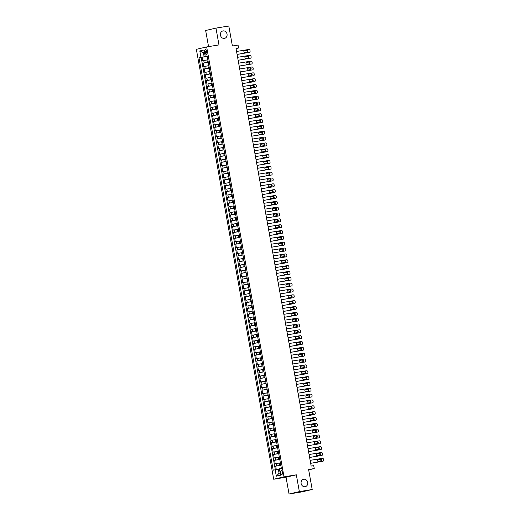 <?xml version="1.0" encoding="UTF-8"?>
<svg xmlns="http://www.w3.org/2000/svg" width="520" height="520" viewBox="0 0 520 520"><rect width="100%" height="100%" fill="white"/><g stroke="black" fill="none" stroke-linecap="round" stroke-linejoin="round"><path stroke-width="0.78" d="M303.739 479.232A3.802 3.328 -103 0 1 307.678 482.32A3.802 3.328 -103 0 1 305.266 486.668A3.802 3.328 -103 0 1 305.084 486.707A3.802 3.328 -103 0 1 301.145 483.613A3.802 3.328 -103 0 1 303.557 479.265A3.802 3.328 -103 0 1 303.739 479.232M223.073 30.914A3.802 3.328 -103 0 1 227.013 34.008A3.802 3.328 -103 0 1 224.601 38.356A3.802 3.328 -103 0 1 224.419 38.389A3.802 3.328 -103 0 1 220.48 35.295A3.802 3.328 -103 0 1 222.892 30.947A3.802 3.328 -103 0 1 223.073 30.914M282.477 472.342A1.898 0.916 -99.4 0 0 281.275 470.672A1.898 0.916 -99.4 0 0 280.69 472.758A1.898 0.916 -99.4 0 0 281.892 474.422A1.898 0.916 -99.4 0 0 282.477 472.342M289.048 494L301.886 491.887L312.202 489.502L299.358 491.621L296.335 474.825L284.011 476.853L273.702 479.238L286.026 477.204L289.048 494L299.358 491.621M284.011 476.853L206.655 46.936L196.346 49.322L273.702 479.238M206.655 46.936L218.985 44.909L215.963 28.113L205.654 30.498L208.553 46.625M215.963 28.113L228.8 26L232.401 46.007L238.05 45.078L238.576 47.996L236.008 48.419L311.155 466.07L313.722 465.647L314.249 468.566L308.601 469.495L312.202 489.502M207.733 59.8L202.728 60.768L202.098 57.259L207.233 56.414M208.26 62.12L203.151 63.102L208.28 62.257M203.151 63.102L203.781 66.606L208.78 65.644M209.833 71.481L204.834 72.449L204.204 68.945L209.333 68.1M210.886 77.324L205.881 78.286L205.25 74.782L210.386 73.938M211.933 83.168L206.934 84.13L206.303 80.626L211.432 79.781M212.986 89.005L207.987 89.973L207.357 86.47L212.485 85.624M214.039 94.848L209.034 95.81L208.403 92.306L213.538 91.462M215.085 100.692L210.087 101.653L209.456 98.15L214.584 97.305M216.138 106.528L211.139 107.497L210.509 103.994L215.638 103.148M217.191 112.372L212.192 113.334L211.562 109.831L216.691 108.986M218.244 118.216L213.239 119.177L212.608 115.674L217.744 114.829M219.291 124.052L214.292 125.021L213.661 121.517L218.79 120.673M220.344 129.896L215.345 130.858L214.714 127.355L219.843 126.51M221.397 135.74L216.392 136.702L215.761 133.198L220.896 132.353M222.443 141.577L217.444 142.545L216.814 139.035L221.942 138.19M223.496 147.42L218.498 148.382L217.867 144.879L222.995 144.034M224.549 153.263L219.544 154.226L218.914 150.722L224.049 149.877M225.596 159.101L220.597 160.069L219.967 156.559L225.095 155.714M226.649 164.944L221.65 165.906L221.019 162.403L226.148 161.558M227.702 170.787L222.703 171.75L222.066 168.246L227.201 167.401M228.748 176.625L223.75 177.593L223.119 174.083L228.248 173.238M229.801 182.468L224.803 183.43L224.172 179.927L229.3 179.082M230.854 188.305L225.856 189.274L225.225 185.77L230.353 184.925M231.907 194.149L226.902 195.117L226.272 191.607L231.406 190.762M232.953 199.992L227.955 200.954L227.325 197.451L232.453 196.606M234.006 205.829L229.008 206.797L228.378 203.294L233.506 202.449M235.06 211.672L230.055 212.641L229.424 209.131L234.559 208.286M236.106 217.516L231.108 218.478L230.477 214.975L235.606 214.13M237.159 223.353L232.161 224.322L231.53 220.818L236.659 219.973M238.212 229.197L233.207 230.159L232.577 226.655L237.712 225.81M239.258 235.04L234.26 236.002L233.63 232.499L238.758 231.654M240.311 240.877L235.313 241.846L234.683 238.342L239.811 237.497M241.364 246.721L236.366 247.683L235.736 244.179L240.864 243.334M242.411 252.564L237.412 253.526L236.782 250.023L241.911 249.178M243.464 258.401L238.466 259.37L237.835 255.866L242.964 255.021M244.517 264.245L239.519 265.207L238.888 261.703L244.017 260.858M245.57 270.088L240.565 271.05L239.935 267.547L245.069 266.702M246.617 275.925L241.618 276.894L240.988 273.39L246.116 272.545M247.669 281.769L242.671 282.731L242.041 279.227L247.169 278.382M248.722 287.612L243.718 288.574L243.087 285.07L248.222 284.226M249.769 293.449L244.77 294.418L244.14 290.914L249.269 290.062M250.822 299.293L245.823 300.255L245.193 296.751L250.322 295.906M251.875 305.136L246.87 306.098L246.239 302.594L251.375 301.75M252.922 310.973L247.923 311.942L247.292 308.432L252.421 307.587M253.975 316.817L248.976 317.779L248.346 314.275L253.474 313.43M255.028 322.66L250.029 323.622L249.399 320.119L254.527 319.274M256.081 328.497L251.076 329.466L250.445 325.956L255.58 325.111M257.127 334.341L252.129 335.303L251.498 331.799L256.627 330.954M258.18 340.178L253.181 341.146L252.551 337.643L257.68 336.798M259.233 346.021L254.228 346.99L253.597 343.479L258.733 342.635M260.28 351.865L255.281 352.826L254.65 349.323L259.779 348.478M261.333 357.701L256.334 358.67L255.703 355.166L260.832 354.322M262.386 363.545L257.381 364.513L256.75 361.004L261.885 360.159M263.432 369.388L258.433 370.351L257.803 366.847L262.932 366.002M264.485 375.226L259.486 376.194L258.856 372.691L263.985 371.846M265.538 381.069L260.533 382.038L259.903 378.528L265.038 377.683M266.584 386.913L261.586 387.875L260.956 384.371L266.084 383.526M267.637 392.75L262.639 393.718L262.008 390.215L267.137 389.37M268.69 398.593L263.692 399.555L263.062 396.051L268.19 395.207M269.744 404.437L264.739 405.399L264.108 401.895L269.243 401.05M270.79 410.274L265.792 411.242L265.161 407.738L270.289 406.894M271.843 416.117L266.844 417.079L266.214 413.575L271.343 412.731M272.896 421.96L267.891 422.923L267.261 419.419L272.396 418.574M273.942 427.798L268.944 428.766L268.314 425.262L273.442 424.418M274.995 433.641L269.997 434.603L269.367 431.1L274.495 430.255M276.048 439.485L271.043 440.447L270.413 436.943L275.548 436.098M277.095 445.322L272.096 446.29L271.466 442.787L276.594 441.935M278.148 451.165L273.15 452.127L272.519 448.624L277.647 447.779M279.201 457.009L274.196 457.971L273.565 454.467L278.7 453.622M280.248 462.846L275.249 463.814L274.619 460.304L279.747 459.459M204.932 51.539L205.16 52.819A1.84 0.884 -99.4 0 0 206.323 54.438A1.84 0.884 -99.4 0 0 206.889 52.423L206.661 51.136A1.84 0.884 -99.4 0 0 205.498 49.523A1.84 0.884 -99.4 0 0 204.932 51.539L206.681 51.246M204.497 52.514L203.392 52.695L204.133 56.784L199.011 57.831L273.208 470.223L275.164 469.775L276.315 476.197L280.553 475.222L279.396 468.793L281.346 468.344L207.149 55.952L205.198 56.401L207.181 56.147M200.961 57.382L199.803 50.954L204.042 49.979L205.198 56.401M280.774 465.166L279.858 465.316L279.435 462.982M279.728 459.322L278.805 459.478L278.389 457.138M278.675 453.486L277.758 453.635L277.336 451.301M277.622 447.642L276.705 447.791L276.283 445.458M276.575 441.799L275.652 441.954L275.23 439.615M275.522 435.962L274.599 436.111L274.183 433.778M274.469 430.118L273.553 430.268L273.13 427.934M273.416 424.275L272.5 424.431L272.077 422.091M272.37 418.438L271.447 418.587L271.031 416.254M271.317 412.594L270.4 412.744L269.978 410.41M270.264 406.75L269.347 406.906L268.925 404.567M269.217 400.913L268.294 401.063L267.878 398.729M268.164 395.07L267.248 395.219L266.825 392.886M267.111 389.233L266.195 389.382L265.772 387.043M266.065 383.39L265.142 383.539L264.726 381.206M265.012 377.546L264.095 377.696L263.673 375.362M263.959 371.709L263.042 371.859L262.62 369.519M262.912 365.865L261.989 366.015L261.567 363.682M261.859 360.022L260.936 360.178L260.52 357.838M260.806 354.185L259.889 354.334L259.467 351.995M259.753 348.341L258.837 348.491L258.414 346.157M258.707 342.498L257.784 342.654L257.368 340.314M257.654 336.661L256.737 336.81L256.315 334.471M256.601 330.817L255.684 330.967L255.261 328.633M255.554 324.974L254.631 325.13L254.215 322.79M254.501 319.137L253.585 319.286L253.162 316.947M253.448 313.293L252.531 313.443L252.109 311.11M252.401 307.45L251.478 307.606L251.062 305.266M251.349 301.613L250.432 301.762L250.01 299.429M250.296 295.769L249.379 295.919L248.957 293.586M249.249 289.926L248.326 290.082L247.904 287.742M248.196 284.089L247.273 284.239L246.857 281.905M247.143 278.245L246.227 278.395L245.804 276.062M246.09 272.402L245.174 272.558L244.751 270.218M245.044 266.565L244.12 266.714L243.705 264.381M243.99 260.721L243.074 260.871L242.651 258.538M242.938 254.878L242.021 255.034L241.599 252.694M241.891 249.041L240.968 249.191L240.552 246.857M240.838 243.197L239.922 243.347L239.499 241.014M239.785 237.354L238.869 237.51L238.446 235.17M238.739 231.517L237.816 231.667L237.4 229.333M237.686 225.674L236.763 225.823L236.347 223.489M236.633 219.837L235.716 219.986L235.294 217.646M235.586 213.993L234.663 214.143L234.24 211.809M234.533 208.15L233.61 208.306L233.194 205.966M233.48 202.312L232.564 202.462L232.141 200.122M232.427 196.469L231.511 196.619L231.088 194.285M231.381 190.625L230.458 190.781L230.042 188.442M230.328 184.789L229.411 184.938L228.989 182.598M229.275 178.945L228.358 179.094L227.936 176.761M228.228 173.102L227.305 173.258L226.889 170.917M227.175 167.264L226.258 167.414L225.836 165.074M226.122 161.421L225.206 161.571L224.783 159.237M225.076 155.578L224.153 155.734L223.73 153.394M224.022 149.74L223.1 149.89L222.683 147.556M222.969 143.897L222.053 144.047L221.631 141.713M221.923 138.053L221 138.209L220.578 135.87M220.87 132.216L219.947 132.366L219.531 130.032M219.817 126.373L218.9 126.523L218.478 124.189M218.764 120.53L217.847 120.685L217.425 118.346M217.718 114.692L216.794 114.842L216.379 112.509M216.665 108.849L215.748 108.999L215.326 106.665M215.612 103.005L214.695 103.162L214.272 100.822M214.565 97.169L213.642 97.318L213.226 94.984M213.512 91.325L212.596 91.474L212.173 89.141M212.459 85.481L211.542 85.638L211.12 83.298M211.412 79.645L210.489 79.794L210.067 77.461M210.359 73.801L209.436 73.951L209.02 71.617M209.306 67.964L208.39 68.114L207.968 65.773M202.098 57.259L201.169 57.48L275.346 469.742M279.858 465.316L275.672 466.147L276.283 469.56M274.619 460.304L278.805 459.478M273.565 454.467L277.758 453.635M272.519 448.624L276.705 447.791M271.466 442.787L275.652 441.954M270.413 436.943L274.599 436.111M269.367 431.1L273.553 430.268M268.314 425.262L272.5 424.431M267.261 419.419L271.447 418.587M266.214 413.575L270.4 412.744M265.161 407.738L269.347 406.906M264.108 401.895L268.294 401.063M263.062 396.051L267.248 395.219M262.008 390.215L266.195 389.382M260.956 384.371L265.142 383.539M259.903 378.528L264.095 377.696M258.856 372.691L263.042 371.859M257.803 366.847L261.989 366.015M256.75 361.004L260.936 360.178M255.703 355.166L259.889 354.334M254.65 349.323L258.837 348.491M253.597 343.479L257.784 342.654M252.551 337.643L256.737 336.81M251.498 331.799L255.684 330.967M250.445 325.956L254.631 325.13M249.399 320.119L253.585 319.286M248.346 314.275L252.531 313.443M247.292 308.432L251.478 307.606M246.239 302.594L250.432 301.762M245.193 296.751L249.379 295.919M244.14 290.914L248.326 290.082M243.087 285.07L247.273 284.239M242.041 279.227L246.227 278.395M240.988 273.39L245.174 272.558M239.935 267.547L244.12 266.714M238.888 261.703L243.074 260.871M237.835 255.866L242.021 255.034M236.782 250.023L240.968 249.191M235.736 244.179L239.922 243.347M234.683 238.342L238.869 237.51M233.63 232.499L237.816 231.667M232.577 226.655L236.763 225.823M231.53 220.818L235.716 219.986M230.477 214.975L234.663 214.143M229.424 209.131L233.61 208.306M228.378 203.294L232.564 202.462M227.325 197.451L231.511 196.619M226.272 191.607L230.458 190.781M225.225 185.77L229.411 184.938M224.172 179.927L228.358 179.094M223.119 174.083L227.305 173.258M222.066 168.246L226.258 167.414M221.019 162.403L225.206 161.571M219.967 156.559L224.153 155.734M218.914 150.722L223.1 149.89M217.867 144.879L222.053 144.047M216.814 139.035L221 138.209M215.761 133.198L219.947 132.366M214.714 127.355L218.9 126.523M213.661 121.517L217.847 120.685M212.608 115.674L216.794 114.842M211.562 109.831L215.748 108.999M210.509 103.994L214.695 103.162M209.456 98.15L213.642 97.318M208.403 92.306L212.596 91.474M207.357 86.47L211.542 85.638M206.303 80.626L210.489 79.794M205.25 74.782L209.436 73.951M204.204 68.945L208.39 68.114M207.805 59.599L208.124 61.971M207.207 56.277L204.133 56.784M308.666 469.859L314.249 468.566M236.041 48.581L238.576 47.996M204.483 52.442L203.392 52.695L199.803 50.954M279.435 468.995L278.33 469.176L279.065 473.265L280.156 473.012M201.169 57.48L199.011 57.831M275.672 466.147L280.8 465.303M208.852 65.436L209.274 67.775M209.905 71.279L210.327 73.612M210.958 77.123L211.374 79.456M212.004 82.96L212.427 85.299M213.057 88.803L213.48 91.137M214.11 94.647L214.533 96.98M215.163 100.484L215.579 102.823M216.209 106.327L216.632 108.66M217.263 112.171L217.685 114.504M218.316 118.008L218.732 120.348M219.362 123.851L219.785 126.184M220.415 129.695L220.838 132.028M221.468 135.531L221.884 137.872M222.514 141.375L222.937 143.709M223.567 147.219L223.99 149.552M224.62 153.055L225.036 155.395M225.667 158.899L226.089 161.233M226.72 164.743L227.143 167.076M227.773 170.58L228.196 172.919M228.826 176.423L229.242 178.756M229.873 182.26L230.295 184.6M230.925 188.103L231.348 190.444M231.978 193.947L232.394 196.281M233.025 199.784L233.447 202.124M234.078 205.628L234.5 207.968M235.131 211.471L235.547 213.805M236.178 217.308L236.6 219.648M237.231 223.151L237.653 225.492M238.284 228.995L238.7 231.328M239.33 234.832L239.753 237.172M240.383 240.675L240.806 243.009M241.436 246.519L241.858 248.853M242.489 252.356L242.905 254.696M243.536 258.2L243.958 260.533M244.589 264.043L245.011 266.377M245.642 269.88L246.058 272.22M246.688 275.724L247.111 278.057M247.741 281.567L248.164 283.901M248.794 287.404L249.21 289.744M249.841 293.248L250.263 295.581M250.894 299.091L251.316 301.425M251.947 304.928L252.363 307.268M252.993 310.772L253.416 313.105M254.046 316.615L254.469 318.949M255.099 322.452L255.522 324.792M256.152 328.296L256.568 330.629M257.199 334.132L257.621 336.473M258.252 339.976L258.674 342.316M259.305 345.82L259.721 348.153M260.351 351.656L260.774 353.997M261.404 357.5L261.827 359.84M262.457 363.344L262.873 365.677M263.503 369.181L263.926 371.521M264.557 375.024L264.979 377.364M265.61 380.868L266.026 383.201M266.656 386.704L267.079 389.044M267.709 392.548L268.132 394.882M268.762 398.392L269.185 400.725M269.815 404.228L270.231 406.569M270.861 410.072L271.284 412.406M271.914 415.916L272.337 418.249M272.968 421.753L273.383 424.093M274.014 427.596L274.437 429.929M275.067 433.44L275.49 435.773M276.12 439.276L276.536 441.616M277.167 445.12L277.589 447.454M278.219 450.964L278.642 453.297M279.272 456.8L279.689 459.141M280.325 462.644L280.742 464.978M275.164 469.775L278.33 469.176M276.315 476.197L279.065 473.265M296.335 474.825L286.026 477.204M236.561 51.467L248.742 49.465A1.19 1.04 77 0 1 249.977 50.459L250.081 51.044A1.19 1.04 77 0 1 249.269 52.384L237.081 54.392M237.094 54.438L249.269 52.384M246.987 50.291A0.949 0.832 -103 0 1 247.325 52.163L244.855 52.566A0.949 0.832 -103 0 1 244.524 50.7L246.292 50.453A0.949 0.832 -103 0 1 246.87 52.234M244.276 50.785L246.292 50.453M237.608 57.311L249.795 55.302A1.19 1.04 77 0 1 251.03 56.303L251.134 56.888A1.19 1.04 77 0 1 250.315 58.227L238.134 60.229M238.141 60.275L250.315 58.227M248.04 56.134A0.949 0.832 -103 0 1 248.372 58.006L245.908 58.409A0.949 0.832 -103 0 1 245.57 56.544L247.338 56.297A0.949 0.832 -103 0 1 247.923 58.078M245.33 56.628L247.338 56.297M238.661 63.154L250.842 61.145A1.19 1.04 77 0 1 252.083 62.147L252.187 62.732A1.19 1.04 77 0 1 251.368 64.064L239.187 66.073M239.194 66.118L251.368 64.064M249.087 61.977A0.949 0.832 -103 0 1 249.425 63.843L246.961 64.252A0.949 0.832 -103 0 1 246.623 62.38L248.391 62.134A0.949 0.832 -103 0 1 248.969 63.921M246.383 62.465L248.391 62.134M239.714 68.991L251.894 66.989A1.19 1.04 77 0 1 253.13 67.984L253.233 68.569A1.19 1.04 77 0 1 252.421 69.907L240.233 71.916M240.247 71.962L252.421 69.907M250.139 67.814A0.949 0.832 -103 0 1 250.478 69.686L248.008 70.09A0.949 0.832 -103 0 1 247.676 68.224L249.444 67.977A0.949 0.832 -103 0 1 250.023 69.758M247.429 68.309L249.444 67.977M240.76 74.835L252.947 72.826A1.19 1.04 77 0 1 254.183 73.827L254.286 74.412A1.19 1.04 77 0 1 253.468 75.751L241.286 77.753M241.293 77.799L253.468 75.751M251.192 73.658A0.949 0.832 -103 0 1 251.524 75.53L249.061 75.933A0.949 0.832 -103 0 1 248.722 74.068L250.497 73.82A0.949 0.832 -103 0 1 251.076 75.602M248.482 74.152L250.497 73.82M241.813 80.678L253.994 78.669A1.19 1.04 77 0 1 255.236 79.671L255.339 80.255A1.19 1.04 77 0 1 254.52 81.588L242.339 83.597M242.346 83.642L254.52 81.588M252.239 79.502A0.949 0.832 -103 0 1 252.577 81.367L250.114 81.776A0.949 0.832 -103 0 1 249.775 79.905L251.544 79.657A0.949 0.832 -103 0 1 252.122 81.445M249.535 79.989L251.544 79.657M242.866 86.515L255.047 84.513A1.19 1.04 77 0 1 256.282 85.508L256.392 86.093A1.19 1.04 77 0 1 255.573 87.431L243.393 89.44M243.399 89.486L255.573 87.431M253.292 85.338A0.949 0.832 -103 0 1 253.63 87.21L251.167 87.614A0.949 0.832 -103 0 1 250.828 85.748L252.597 85.501A0.949 0.832 -103 0 1 253.175 87.282M250.582 85.833L252.597 85.501M243.912 92.359L256.1 90.35A1.19 1.04 77 0 1 257.335 91.351L257.439 91.936A1.19 1.04 77 0 1 256.627 93.275L244.439 95.277M244.446 95.323L256.627 93.275M254.345 91.182A0.949 0.832 -103 0 1 254.683 93.054L252.213 93.457A0.949 0.832 -103 0 1 251.882 91.585L253.65 91.345A0.949 0.832 -103 0 1 254.228 93.126M251.635 91.676L253.65 91.345M244.966 98.202L257.147 96.194A1.19 1.04 77 0 1 258.388 97.195L258.492 97.773A1.19 1.04 77 0 1 257.673 99.112L245.492 101.12M245.499 101.166L257.673 99.112M255.392 97.026A0.949 0.832 -103 0 1 255.73 98.891L253.266 99.301A0.949 0.832 -103 0 1 252.928 97.428L254.696 97.181A0.949 0.832 -103 0 1 255.275 98.969M252.688 97.513L254.696 97.181M246.019 104.039L258.2 102.037A1.19 1.04 77 0 1 259.435 103.031L259.545 103.617A1.19 1.04 77 0 1 258.726 104.956L246.545 106.964M246.552 107.01L258.726 104.956M256.445 102.862A0.949 0.832 -103 0 1 256.783 104.734L254.319 105.138A0.949 0.832 -103 0 1 253.981 103.272L255.749 103.025A0.949 0.832 -103 0 1 256.328 104.806M253.734 103.356L255.749 103.025M247.065 109.883L259.252 107.874A1.19 1.04 77 0 1 260.488 108.875L260.592 109.46A1.19 1.04 77 0 1 259.779 110.799L247.592 112.801M247.605 112.847L259.779 110.799M257.498 108.706A0.949 0.832 -103 0 1 257.836 110.578L255.366 110.981A0.949 0.832 -103 0 1 255.034 109.109L256.802 108.869A0.949 0.832 -103 0 1 257.381 110.65M254.787 109.2L256.802 108.869M248.118 115.726L260.299 113.718A1.19 1.04 77 0 1 261.541 114.719L261.644 115.297A1.19 1.04 77 0 1 260.825 116.636L248.644 118.645M248.651 118.69L260.825 116.636M258.55 114.549A0.949 0.832 -103 0 1 258.882 116.415L256.418 116.825A0.949 0.832 -103 0 1 256.081 114.953L257.849 114.706A0.949 0.832 -103 0 1 258.433 116.493M255.84 115.037L257.849 114.706M249.171 121.563L261.352 119.561A1.19 1.04 77 0 1 262.594 120.556L262.697 121.141A1.19 1.04 77 0 1 261.878 122.48L249.697 124.488M249.704 124.534L261.878 122.48M259.597 120.387A0.949 0.832 -103 0 1 259.935 122.259L257.471 122.662A0.949 0.832 -103 0 1 257.133 120.796L258.901 120.549A0.949 0.832 -103 0 1 259.48 122.33M256.893 120.88L258.901 120.549M250.224 127.406L262.405 125.398A1.19 1.04 77 0 1 263.64 126.399L263.744 126.984A1.19 1.04 77 0 1 262.932 128.323L250.744 130.325M250.757 130.37L262.932 128.323M260.65 126.23A0.949 0.832 -103 0 1 260.988 128.095L258.518 128.505A0.949 0.832 -103 0 1 258.187 126.633L259.954 126.392A0.949 0.832 -103 0 1 260.533 128.173M257.94 126.724L259.954 126.392M251.27 133.25L263.458 131.242A1.19 1.04 77 0 1 264.693 132.243L264.797 132.821A1.19 1.04 77 0 1 263.978 134.16L251.797 136.169M251.804 136.214L263.978 134.16M261.703 132.073A0.949 0.832 -103 0 1 262.034 133.939L259.571 134.349A0.949 0.832 -103 0 1 259.233 132.477L261.001 132.23A0.949 0.832 -103 0 1 261.586 134.017M258.993 132.561L261.001 132.23M252.323 139.087L264.505 137.078A1.19 1.04 77 0 1 265.746 138.079L265.85 138.665A1.19 1.04 77 0 1 265.031 140.004L252.85 142.012M252.857 142.051L265.031 140.004M262.75 137.91A0.949 0.832 -103 0 1 263.088 139.782L260.624 140.185A0.949 0.832 -103 0 1 260.286 138.32L262.054 138.073A0.949 0.832 -103 0 1 262.632 139.854M260.046 138.405L262.054 138.073M253.377 144.93L265.558 142.922A1.19 1.04 77 0 1 266.793 143.923L266.897 144.508A1.19 1.04 77 0 1 266.084 145.841L253.897 147.849M253.91 147.894L266.084 145.841M263.803 143.754A0.949 0.832 -103 0 1 264.141 145.62L261.677 146.029A0.949 0.832 -103 0 1 261.339 144.157L263.107 143.917A0.949 0.832 -103 0 1 263.686 145.698M261.092 144.248L263.107 143.917M254.423 150.774L266.611 148.766A1.19 1.04 77 0 1 267.846 149.767L267.95 150.345A1.19 1.04 77 0 1 267.131 151.684L254.95 153.692M254.956 153.738L267.131 151.684M264.856 149.597A0.949 0.832 -103 0 1 265.187 151.463L262.724 151.873A0.949 0.832 -103 0 1 262.386 150.001L264.16 149.754A0.949 0.832 -103 0 1 264.739 151.541M262.145 150.085L264.16 149.754M255.476 156.611L267.657 154.602A1.19 1.04 77 0 1 268.899 155.603L269.002 156.189A1.19 1.04 77 0 1 268.183 157.528L256.002 159.536M256.009 159.575L268.183 157.528M265.902 155.435A0.949 0.832 -103 0 1 266.24 157.306L263.776 157.709A0.949 0.832 -103 0 1 263.439 155.844L265.207 155.597A0.949 0.832 -103 0 1 265.785 157.378M263.198 155.928L265.207 155.597M256.529 162.454L268.71 160.446A1.19 1.04 77 0 1 269.945 161.447L270.056 162.032A1.19 1.04 77 0 1 269.236 163.365L257.056 165.373M257.062 165.419L269.236 163.365M266.955 161.278A0.949 0.832 -103 0 1 267.293 163.144L264.829 163.553A0.949 0.832 -103 0 1 264.492 161.681L266.26 161.441A0.949 0.832 -103 0 1 266.838 163.222M264.245 161.772L266.26 161.441M257.575 168.298L269.763 166.29A1.19 1.04 77 0 1 270.998 167.284L271.102 167.869A1.19 1.04 77 0 1 270.289 169.208L258.102 171.217M258.115 171.262L270.289 169.208M268.008 167.122A0.949 0.832 -103 0 1 268.346 168.987L265.876 169.397A0.949 0.832 -103 0 1 265.544 167.525L267.312 167.278A0.949 0.832 -103 0 1 267.891 169.065M265.298 167.609L267.312 167.278M258.628 174.135L270.81 172.127A1.19 1.04 77 0 1 272.051 173.128L272.155 173.713A1.19 1.04 77 0 1 271.336 175.052L259.155 177.06M259.161 177.099L271.336 175.052M269.061 172.958A0.949 0.832 -103 0 1 269.392 174.831L266.929 175.233A0.949 0.832 -103 0 1 266.591 173.368L268.359 173.121A0.949 0.832 -103 0 1 268.944 174.902M266.351 173.453L268.359 173.121M259.682 179.978L271.863 177.97A1.19 1.04 77 0 1 273.097 178.971L273.208 179.556A1.19 1.04 77 0 1 272.389 180.889L260.208 182.897M260.214 182.942L272.389 180.889M270.108 178.802A0.949 0.832 -103 0 1 270.445 180.667L267.982 181.077A0.949 0.832 -103 0 1 267.644 179.205L269.412 178.964A0.949 0.832 -103 0 1 269.99 180.745M267.397 179.296L269.412 178.964M260.735 185.816L272.916 183.814A1.19 1.04 77 0 1 274.151 184.808L274.255 185.393A1.19 1.04 77 0 1 273.442 186.732L261.255 188.74M261.267 188.786L273.442 186.732M271.161 184.639A0.949 0.832 -103 0 1 271.499 186.511L269.029 186.921A0.949 0.832 -103 0 1 268.697 185.049L270.465 184.802A0.949 0.832 -103 0 1 271.043 186.589M268.45 185.133L270.465 184.802M261.781 191.659L273.962 189.65A1.19 1.04 77 0 1 275.204 190.651L275.308 191.237A1.19 1.04 77 0 1 274.489 192.576L262.308 194.578M262.314 194.623L274.489 192.576M272.214 190.483A0.949 0.832 -103 0 1 272.545 192.355L270.082 192.758A0.949 0.832 -103 0 1 269.744 190.892L271.512 190.645A0.949 0.832 -103 0 1 272.096 192.426M269.503 190.977L271.512 190.645M262.834 197.503L275.015 195.494A1.19 1.04 77 0 1 276.257 196.495L276.361 197.08A1.19 1.04 77 0 1 275.542 198.412L263.361 200.421M263.367 200.467L275.542 198.412M273.26 196.326A0.949 0.832 -103 0 1 273.598 198.192L271.135 198.601A0.949 0.832 -103 0 1 270.797 196.729L272.565 196.489A0.949 0.832 -103 0 1 273.143 198.269M270.556 196.82L272.565 196.489M263.887 203.339L276.068 201.338A1.19 1.04 77 0 1 277.303 202.332L277.407 202.917A1.19 1.04 77 0 1 276.594 204.256L264.407 206.264M264.42 206.31L276.594 204.256M274.313 202.163A0.949 0.832 -103 0 1 274.651 204.035L272.181 204.438A0.949 0.832 -103 0 1 271.85 202.572L273.618 202.326A0.949 0.832 -103 0 1 274.196 204.107M271.603 202.657L273.618 202.326M264.933 209.183L277.121 207.175A1.19 1.04 77 0 1 278.356 208.175L278.46 208.761A1.19 1.04 77 0 1 277.641 210.1L265.46 212.102M265.467 212.147L277.641 210.1M275.366 208.006A0.949 0.832 -103 0 1 275.697 209.879L273.234 210.281A0.949 0.832 -103 0 1 272.896 208.416L274.664 208.169A0.949 0.832 -103 0 1 275.249 209.95M272.656 208.5L274.664 208.169M265.986 215.026L278.168 213.018A1.19 1.04 77 0 1 279.409 214.019L279.513 214.604A1.19 1.04 77 0 1 278.694 215.936L266.513 217.945M266.519 217.99L278.694 215.936M276.413 213.85A0.949 0.832 -103 0 1 276.75 215.716L274.287 216.125A0.949 0.832 -103 0 1 273.949 214.253L275.717 214.006A0.949 0.832 -103 0 1 276.296 215.794M273.709 214.338L275.717 214.006M267.039 220.864L279.221 218.862A1.19 1.04 77 0 1 280.456 219.856L280.566 220.441A1.19 1.04 77 0 1 279.747 221.78L267.566 223.789M267.572 223.834L279.747 221.78M277.466 219.687A0.949 0.832 -103 0 1 277.803 221.559L275.34 221.962A0.949 0.832 -103 0 1 275.002 220.097L276.77 219.85A0.949 0.832 -103 0 1 277.349 221.631M274.755 220.181L276.77 219.85M268.086 226.707L280.274 224.698A1.19 1.04 77 0 1 281.508 225.7L281.613 226.285A1.19 1.04 77 0 1 280.8 227.624L268.613 229.625M268.619 229.671L280.8 227.624M278.519 225.531A0.949 0.832 -103 0 1 278.85 227.403L276.387 227.806A0.949 0.832 -103 0 1 276.048 225.94L277.823 225.693A0.949 0.832 -103 0 1 278.401 227.474M275.808 226.025L277.823 225.693M269.139 232.55L281.32 230.542A1.19 1.04 77 0 1 282.562 231.543L282.666 232.128A1.19 1.04 77 0 1 281.846 233.461L269.666 235.469M269.672 235.514L281.846 233.461M279.565 231.374A0.949 0.832 -103 0 1 279.903 233.239L277.44 233.649A0.949 0.832 -103 0 1 277.101 231.777L278.87 231.53A0.949 0.832 -103 0 1 279.448 233.317M276.861 231.862L278.87 231.53M270.192 238.388L282.373 236.386A1.19 1.04 77 0 1 283.608 237.38L283.719 237.965A1.19 1.04 77 0 1 282.9 239.304L270.719 241.312M270.725 241.358L282.9 239.304M280.618 237.211A0.949 0.832 -103 0 1 280.956 239.083L278.493 239.486A0.949 0.832 -103 0 1 278.155 237.62L279.923 237.374A0.949 0.832 -103 0 1 280.501 239.155M277.908 237.705L279.923 237.374M271.239 244.231L283.426 242.222A1.19 1.04 77 0 1 284.661 243.224L284.765 243.808A1.19 1.04 77 0 1 283.953 245.147L271.765 247.15M271.778 247.195L283.953 245.147M281.671 243.055A0.949 0.832 -103 0 1 282.009 244.927L279.539 245.33A0.949 0.832 -103 0 1 279.208 243.458L280.976 243.217A0.949 0.832 -103 0 1 281.554 244.998M278.961 243.549L280.976 243.217M272.292 250.075L284.472 248.066A1.19 1.04 77 0 1 285.714 249.067L285.818 249.645A1.19 1.04 77 0 1 284.999 250.984L272.818 252.993M272.825 253.039L284.999 250.984M282.724 248.898A0.949 0.832 -103 0 1 283.056 250.764L280.592 251.173A0.949 0.832 -103 0 1 280.254 249.301L282.022 249.054A0.949 0.832 -103 0 1 282.607 250.842M280.014 249.386L282.022 249.054M273.344 255.911L285.526 253.91A1.19 1.04 77 0 1 286.761 254.904L286.871 255.489A1.19 1.04 77 0 1 286.052 256.828L273.871 258.837M273.877 258.882L286.052 256.828M283.771 254.735A0.949 0.832 -103 0 1 284.108 256.607L281.645 257.01A0.949 0.832 -103 0 1 281.307 255.144L283.075 254.898A0.949 0.832 -103 0 1 283.654 256.678M281.067 255.229L283.075 254.898M274.397 261.755L286.579 259.747A1.19 1.04 77 0 1 287.814 260.748L287.918 261.333A1.19 1.04 77 0 1 287.105 262.672L274.918 264.673M274.931 264.719L287.105 262.672M284.824 260.579A0.949 0.832 -103 0 1 285.161 262.45L282.692 262.853A0.949 0.832 -103 0 1 282.36 260.981L284.128 260.741A0.949 0.832 -103 0 1 284.707 262.522M282.113 261.072L284.128 260.741M275.444 267.599L287.632 265.59A1.19 1.04 77 0 1 288.867 266.591L288.971 267.169A1.19 1.04 77 0 1 288.151 268.508L275.971 270.517M275.977 270.562L288.151 268.508M285.877 266.422A0.949 0.832 -103 0 1 286.208 268.288L283.745 268.697A0.949 0.832 -103 0 1 283.406 266.825L285.175 266.578A0.949 0.832 -103 0 1 285.76 268.365M283.166 266.909L285.175 266.578M276.497 273.436L288.678 271.433A1.19 1.04 77 0 1 289.919 272.428L290.024 273.013A1.19 1.04 77 0 1 289.204 274.352L277.024 276.361M277.03 276.406L289.204 274.352M286.923 272.259A0.949 0.832 -103 0 1 287.261 274.131L284.798 274.534A0.949 0.832 -103 0 1 284.459 272.668L286.228 272.422A0.949 0.832 -103 0 1 286.806 274.203M284.219 272.753L286.228 272.422M277.55 279.279L289.731 277.271A1.19 1.04 77 0 1 290.966 278.272L291.07 278.856A1.19 1.04 77 0 1 290.257 280.195L278.07 282.197M278.083 282.243L290.257 280.195M287.976 278.103A0.949 0.832 -103 0 1 288.314 279.975L285.844 280.377A0.949 0.832 -103 0 1 285.512 278.506L287.281 278.265A0.949 0.832 -103 0 1 287.859 280.046M285.266 278.596L287.281 278.265M278.596 285.123L290.784 283.114A1.19 1.04 77 0 1 292.019 284.115L292.123 284.694A1.19 1.04 77 0 1 291.304 286.033L279.123 288.041M279.13 288.087L291.304 286.033M289.029 283.946A0.949 0.832 -103 0 1 289.361 285.812L286.897 286.221A0.949 0.832 -103 0 1 286.559 284.349L288.327 284.102A0.949 0.832 -103 0 1 288.912 285.889M286.319 284.433L288.327 284.102M279.65 290.959L291.831 288.958A1.19 1.04 77 0 1 293.072 289.952L293.176 290.537A1.19 1.04 77 0 1 292.357 291.876L280.176 293.885M280.183 293.923L292.357 291.876M290.075 289.783A0.949 0.832 -103 0 1 290.413 291.655L287.95 292.058A0.949 0.832 -103 0 1 287.612 290.192L289.38 289.945A0.949 0.832 -103 0 1 289.959 291.726M287.372 290.277L289.38 289.945M280.703 296.803L292.883 294.794A1.19 1.04 77 0 1 294.119 295.796L294.229 296.381A1.19 1.04 77 0 1 293.41 297.713L281.229 299.721M281.236 299.767L293.41 297.713M291.128 295.627A0.949 0.832 -103 0 1 291.467 297.492L289.003 297.901A0.949 0.832 -103 0 1 288.665 296.03L290.433 295.789A0.949 0.832 -103 0 1 291.012 297.57M288.418 296.12L290.433 295.789M281.749 302.647L293.937 300.638A1.19 1.04 77 0 1 295.172 301.639L295.276 302.218A1.19 1.04 77 0 1 294.463 303.557L282.276 305.565M282.282 305.611L294.463 303.557M292.182 301.47A0.949 0.832 -103 0 1 292.519 303.336L290.05 303.745A0.949 0.832 -103 0 1 289.712 301.873L291.486 301.626A0.949 0.832 -103 0 1 292.065 303.413M289.471 301.958L291.486 301.626M282.802 308.483L294.983 306.475A1.19 1.04 77 0 1 296.225 307.476L296.329 308.061A1.19 1.04 77 0 1 295.51 309.4L283.329 311.409M283.335 311.447L295.51 309.4M293.228 307.307A0.949 0.832 -103 0 1 293.566 309.179L291.103 309.582A0.949 0.832 -103 0 1 290.764 307.717L292.533 307.469A0.949 0.832 -103 0 1 293.111 309.25M290.524 307.801L292.533 307.469M283.855 314.327L296.036 312.319A1.19 1.04 77 0 1 297.271 313.32L297.382 313.905A1.19 1.04 77 0 1 296.562 315.237L284.382 317.245M284.388 317.291L296.562 315.237M294.281 313.151A0.949 0.832 -103 0 1 294.619 315.016L292.156 315.425A0.949 0.832 -103 0 1 291.817 313.553L293.586 313.313A0.949 0.832 -103 0 1 294.164 315.094M291.57 313.644L293.586 313.313M284.901 320.171L297.089 318.162A1.19 1.04 77 0 1 298.324 319.156L298.428 319.742A1.19 1.04 77 0 1 297.615 321.081L285.428 323.089M285.441 323.135L297.615 321.081M295.334 318.994A0.949 0.832 -103 0 1 295.672 320.86L293.202 321.269A0.949 0.832 -103 0 1 292.87 319.397L294.639 319.15A0.949 0.832 -103 0 1 295.217 320.938M292.624 319.481L294.639 319.15M285.954 326.007L298.136 323.999A1.19 1.04 77 0 1 299.377 325L299.481 325.585A1.19 1.04 77 0 1 298.662 326.924L286.481 328.933M286.488 328.971L298.662 326.924M296.387 324.831A0.949 0.832 -103 0 1 296.719 326.703L294.255 327.106A0.949 0.832 -103 0 1 293.917 325.24L295.685 324.994A0.949 0.832 -103 0 1 296.27 326.775M293.677 325.325L295.685 324.994M287.007 331.851L299.189 329.843A1.19 1.04 77 0 1 300.43 330.844L300.534 331.428A1.19 1.04 77 0 1 299.715 332.761L287.534 334.769M287.541 334.815L299.715 332.761M297.433 330.675A0.949 0.832 -103 0 1 297.772 332.54L295.308 332.95A0.949 0.832 -103 0 1 294.97 331.078L296.738 330.837A0.949 0.832 -103 0 1 297.317 332.618M294.73 331.168L296.738 330.837M288.061 337.688L300.242 335.686A1.19 1.04 77 0 1 301.476 336.681L301.581 337.266A1.19 1.04 77 0 1 300.768 338.604L288.581 340.613M288.594 340.659L300.768 338.604M298.486 336.512A0.949 0.832 -103 0 1 298.825 338.384L296.355 338.793A0.949 0.832 -103 0 1 296.023 336.921L297.791 336.674A0.949 0.832 -103 0 1 298.37 338.462M295.776 337.006L297.791 336.674M289.107 343.531L301.294 341.523A1.19 1.04 77 0 1 302.53 342.524L302.633 343.109A1.19 1.04 77 0 1 301.815 344.448L289.633 346.45M289.64 346.496L301.815 344.448M299.539 342.355A0.949 0.832 -103 0 1 299.871 344.227L297.408 344.63A0.949 0.832 -103 0 1 297.07 342.765L298.838 342.518A0.949 0.832 -103 0 1 299.423 344.299M296.829 342.849L298.838 342.518M290.16 349.375L302.341 347.366A1.19 1.04 77 0 1 303.583 348.368L303.687 348.953A1.19 1.04 77 0 1 302.868 350.285L290.687 352.293M290.693 352.339L302.868 350.285M300.586 348.199A0.949 0.832 -103 0 1 300.924 350.064L298.461 350.474A0.949 0.832 -103 0 1 298.123 348.601L299.891 348.361A0.949 0.832 -103 0 1 300.469 350.142M297.882 348.693L299.891 348.361M291.213 355.212L303.394 353.21A1.19 1.04 77 0 1 304.629 354.204L304.733 354.79A1.19 1.04 77 0 1 303.921 356.129L291.733 358.137M291.746 358.183L303.921 356.129M301.639 354.036A0.949 0.832 -103 0 1 301.977 355.907L299.507 356.31A0.949 0.832 -103 0 1 299.175 354.445L300.944 354.198A0.949 0.832 -103 0 1 301.522 355.979M298.928 354.529L300.944 354.198M292.26 361.056L304.447 359.047A1.19 1.04 77 0 1 305.682 360.048L305.786 360.633A1.19 1.04 77 0 1 304.967 361.972L292.786 363.974M292.793 364.019L304.967 361.972M302.692 359.879A0.949 0.832 -103 0 1 303.024 361.751L300.56 362.154A0.949 0.832 -103 0 1 300.222 360.288L301.997 360.041A0.949 0.832 -103 0 1 302.575 361.822M299.981 360.373L301.997 360.041M293.312 366.899L305.494 364.891A1.19 1.04 77 0 1 306.735 365.892L306.839 366.476A1.19 1.04 77 0 1 306.02 367.809L293.839 369.818M293.846 369.863L306.02 367.809M303.739 365.723A0.949 0.832 -103 0 1 304.077 367.588L301.613 367.998A0.949 0.832 -103 0 1 301.275 366.125L303.043 365.885A0.949 0.832 -103 0 1 303.622 367.666M301.034 366.21L303.043 365.885M294.365 372.736L306.547 370.734A1.19 1.04 77 0 1 307.781 371.728L307.892 372.313A1.19 1.04 77 0 1 307.073 373.653L294.892 375.661M294.899 375.707L307.073 373.653M304.792 371.56A0.949 0.832 -103 0 1 305.13 373.432L302.666 373.834A0.949 0.832 -103 0 1 302.328 371.969L304.096 371.722A0.949 0.832 -103 0 1 304.675 373.503M302.081 372.053L304.096 371.722M295.412 378.579L307.6 376.571A1.19 1.04 77 0 1 308.834 377.572L308.939 378.157A1.19 1.04 77 0 1 308.126 379.496L295.939 381.498M295.945 381.543L308.126 379.496M305.844 377.403A0.949 0.832 -103 0 1 306.183 379.275L303.713 379.678A0.949 0.832 -103 0 1 303.381 377.812L305.149 377.566A0.949 0.832 -103 0 1 305.728 379.347M303.134 377.897L305.149 377.566M296.465 384.423L308.646 382.415A1.19 1.04 77 0 1 309.887 383.416L309.992 384A1.19 1.04 77 0 1 309.173 385.333L296.992 387.341M296.998 387.387L309.173 385.333M306.891 383.247A0.949 0.832 -103 0 1 307.229 385.112L304.766 385.522A0.949 0.832 -103 0 1 304.428 383.65L306.195 383.403A0.949 0.832 -103 0 1 306.774 385.19M304.187 383.734L306.195 383.403M297.518 390.26L309.699 388.258A1.19 1.04 77 0 1 310.934 389.253L311.044 389.838A1.19 1.04 77 0 1 310.226 391.176L298.044 393.185M298.051 393.231L310.226 391.176M307.944 389.084A0.949 0.832 -103 0 1 308.282 390.956L305.819 391.359A0.949 0.832 -103 0 1 305.481 389.493L307.249 389.246A0.949 0.832 -103 0 1 307.827 391.027M305.233 389.578L307.249 389.246M298.565 396.103L310.752 394.095A1.19 1.04 77 0 1 311.987 395.096L312.091 395.681A1.19 1.04 77 0 1 311.279 397.02L299.091 399.022M299.104 399.068L311.279 397.02M308.997 394.927A0.949 0.832 -103 0 1 309.335 396.799L306.865 397.202A0.949 0.832 -103 0 1 306.534 395.33L308.302 395.09A0.949 0.832 -103 0 1 308.88 396.871M306.286 395.421L308.302 395.09M299.618 401.947L311.798 399.938A1.19 1.04 77 0 1 313.04 400.94L313.144 401.518A1.19 1.04 77 0 1 312.325 402.857L300.144 404.865M300.151 404.911L312.325 402.857M310.05 400.771A0.949 0.832 -103 0 1 310.382 402.636L307.918 403.046A0.949 0.832 -103 0 1 307.58 401.174L309.348 400.926A0.949 0.832 -103 0 1 309.933 402.714M307.339 401.258L309.348 400.926M300.671 407.784L312.851 405.782A1.19 1.04 77 0 1 314.093 406.776L314.197 407.362A1.19 1.04 77 0 1 313.378 408.7L301.197 410.709M301.204 410.755L313.378 408.7M311.096 406.607A0.949 0.832 -103 0 1 311.435 408.479L308.971 408.882A0.949 0.832 -103 0 1 308.633 407.017L310.401 406.77A0.949 0.832 -103 0 1 310.98 408.551M308.392 407.101L310.401 406.77M301.724 413.628L313.905 411.619A1.19 1.04 77 0 1 315.139 412.62L315.244 413.205A1.19 1.04 77 0 1 314.431 414.544L302.244 416.546M302.257 416.591L314.431 414.544M312.15 412.451A0.949 0.832 -103 0 1 312.488 414.323L310.017 414.726A0.949 0.832 -103 0 1 309.686 412.854L311.454 412.613A0.949 0.832 -103 0 1 312.033 414.394M309.439 412.945L311.454 412.613M302.77 419.471L314.958 417.463A1.19 1.04 77 0 1 316.192 418.464L316.297 419.042A1.19 1.04 77 0 1 315.478 420.381L303.297 422.39M303.303 422.435L315.478 420.381M313.203 418.294A0.949 0.832 -103 0 1 313.534 420.16L311.07 420.57A0.949 0.832 -103 0 1 310.733 418.697L312.5 418.45A0.949 0.832 -103 0 1 313.086 420.238M310.492 418.782L312.5 418.45M303.823 425.308L316.004 423.306A1.19 1.04 77 0 1 317.245 424.3L317.35 424.885A1.19 1.04 77 0 1 316.531 426.225L304.35 428.233M304.356 428.279L316.531 426.225M314.249 424.132A0.949 0.832 -103 0 1 314.587 426.004L312.124 426.406A0.949 0.832 -103 0 1 311.786 424.541L313.553 424.294A0.949 0.832 -103 0 1 314.132 426.075M311.545 424.625L313.553 424.294M304.876 431.151L317.057 429.143A1.19 1.04 77 0 1 318.292 430.144L318.396 430.729A1.19 1.04 77 0 1 317.584 432.068L305.396 434.07M305.409 434.115L317.584 432.068M315.302 429.975A0.949 0.832 -103 0 1 315.64 431.847L313.17 432.25A0.949 0.832 -103 0 1 312.839 430.378L314.606 430.137A0.949 0.832 -103 0 1 315.185 431.918M312.592 430.469L314.606 430.137M305.923 436.995L318.11 434.987A1.19 1.04 77 0 1 319.345 435.988L319.449 436.566A1.19 1.04 77 0 1 318.63 437.905L306.449 439.913M306.456 439.959L318.63 437.905M316.355 435.819A0.949 0.832 -103 0 1 316.687 437.684L314.223 438.094A0.949 0.832 -103 0 1 313.885 436.222L315.659 435.975A0.949 0.832 -103 0 1 316.238 437.762M313.644 436.306L315.659 435.975M306.976 442.832L319.156 440.83A1.19 1.04 77 0 1 320.398 441.825L320.502 442.41A1.19 1.04 77 0 1 319.683 443.749L307.502 445.757M307.508 445.796L319.683 443.749M317.401 441.656A0.949 0.832 -103 0 1 317.74 443.528L315.276 443.931A0.949 0.832 -103 0 1 314.938 442.065L316.706 441.818A0.949 0.832 -103 0 1 317.284 443.599M314.697 442.15L316.706 441.818M308.029 448.675L320.209 446.667A1.19 1.04 77 0 1 321.445 447.668L321.555 448.253A1.19 1.04 77 0 1 320.736 449.585L308.555 451.594M308.562 451.64L320.736 449.585M318.454 447.499A0.949 0.832 -103 0 1 318.793 449.365L316.329 449.774A0.949 0.832 -103 0 1 315.991 447.902L317.759 447.662A0.949 0.832 -103 0 1 318.338 449.443M315.744 447.993L317.759 447.662M309.075 454.519L321.262 452.51A1.19 1.04 77 0 1 322.498 453.512L322.601 454.09A1.19 1.04 77 0 1 321.789 455.429L309.601 457.438M309.608 457.483L321.789 455.429M319.507 453.343A0.949 0.832 -103 0 1 319.846 455.208L317.375 455.618A0.949 0.832 -103 0 1 317.044 453.746L318.812 453.499A0.949 0.832 -103 0 1 319.391 455.286M316.797 453.83L318.812 453.499M310.128 460.356L322.309 458.348A1.19 1.04 77 0 1 323.55 459.349L323.655 459.934A1.19 1.04 77 0 1 322.836 461.272L310.655 463.281M310.661 463.32L322.836 461.272M320.554 459.179A0.949 0.832 -103 0 1 320.892 461.051L318.428 461.454A0.949 0.832 -103 0 1 318.091 459.589L319.858 459.342A0.949 0.832 -103 0 1 320.437 461.123M317.85 459.674L319.858 459.342M207.337 62.27L206.915 59.936M204.172 62.868L203.749 60.528M276.686 465.913L276.269 463.58M275.639 460.07L275.217 457.737M274.586 454.233L274.163 451.893M273.533 448.39L273.117 446.056M272.486 442.546L272.064 440.213M271.433 436.709L271.011 434.369M270.381 430.865L269.964 428.532M269.334 425.022L268.911 422.688M268.281 419.185L267.858 416.845M267.228 413.341L266.806 411.008M266.175 407.498L265.759 405.165M265.128 401.661L264.706 399.321M264.075 395.818L263.653 393.484M263.022 389.974L262.606 387.641M261.976 384.137L261.553 381.797M260.923 378.293L260.5 375.96M259.87 372.457L259.454 370.116M258.824 366.613L258.401 364.273M257.771 360.769L257.348 358.436M256.718 354.933L256.302 352.593M255.665 349.089L255.249 346.749M254.618 343.246L254.196 340.912M253.565 337.409L253.143 335.069M252.512 331.565L252.096 329.225M251.466 325.721L251.043 323.388M250.413 319.885L249.99 317.544M249.359 314.041L248.944 311.708M248.313 308.197L247.891 305.864M247.26 302.361L246.838 300.021M246.207 296.517L245.791 294.183M245.161 290.673L244.738 288.34M244.108 284.837L243.685 282.497M243.055 278.993L242.632 276.659M242.002 273.15L241.586 270.816M240.955 267.312L240.533 264.972M239.902 261.469L239.48 259.136M238.849 255.625L238.433 253.292M237.803 249.789L237.38 247.448M236.75 243.945L236.327 241.612M235.697 238.102L235.281 235.768M234.65 232.264L234.228 229.925M233.597 226.421L233.175 224.088M232.544 220.584L232.128 218.244M231.498 214.74L231.075 212.4M230.444 208.897L230.022 206.564M229.392 203.06L228.969 200.72M228.339 197.217L227.922 194.877M227.292 191.373L226.869 189.04M226.239 185.536L225.817 183.196M225.186 179.692L224.77 177.353M224.139 173.849L223.717 171.516M223.087 168.012L222.664 165.672M222.034 162.169L221.618 159.835M220.987 156.325L220.565 153.992M219.934 150.488L219.511 148.148M218.881 144.644L218.465 142.311M217.834 138.801L217.412 136.468M216.781 132.964L216.359 130.624M215.728 127.121L215.306 124.787M214.675 121.277L214.26 118.944M213.629 115.44L213.207 113.1M212.576 109.597L212.154 107.263M211.523 103.753L211.107 101.419M210.477 97.916L210.054 95.576M209.424 92.073L209.001 89.739M208.37 86.229L207.955 83.895M207.324 80.392L206.901 78.052M206.271 74.549L205.849 72.215M205.218 68.712L204.802 66.371M206.908 52.533L205.16 52.819M248.625 52.533L249.321 52.37M249.678 58.377L250.374 58.214M250.731 64.214L251.427 64.058M251.778 70.057L252.48 69.895M252.831 75.9L253.526 75.738M253.883 81.737L254.579 81.582M254.93 87.581L255.632 87.419M255.983 93.424L256.678 93.262M257.036 99.262L257.731 99.106M258.089 105.105L258.784 104.942M259.136 110.948L259.831 110.786M260.189 116.785L260.884 116.623M261.242 122.629L261.937 122.466M262.288 128.472L262.983 128.31M263.341 134.31L264.036 134.147M264.394 140.153L265.089 139.99M265.44 145.997L266.142 145.834M266.494 151.834L267.189 151.671M267.547 157.677L268.242 157.515M268.593 163.514L269.295 163.358M269.646 169.358L270.342 169.195M270.699 175.201L271.394 175.039M271.752 181.038L272.447 180.882M272.798 186.881L273.494 186.719M273.851 192.725L274.547 192.562M274.905 198.562L275.6 198.406M275.951 204.406L276.653 204.243M277.004 210.249L277.7 210.087M278.057 216.086L278.752 215.93M279.103 221.93L279.806 221.767M280.156 227.773L280.852 227.611M281.209 233.61L281.905 233.454M282.256 239.453L282.958 239.291M283.309 245.297L284.005 245.135M284.362 251.134L285.058 250.978M285.415 256.978L286.111 256.815M286.462 262.821L287.157 262.659M287.514 268.658L288.21 268.495M288.567 274.502L289.263 274.339M289.614 280.345L290.316 280.183M290.667 286.182L291.363 286.019M291.72 292.026L292.416 291.863M292.767 297.869L293.469 297.707M293.82 303.706L294.515 303.543M294.873 309.55L295.568 309.387M295.919 315.387L296.621 315.231M296.972 321.23L297.668 321.067M298.025 327.074L298.721 326.911M299.078 332.911L299.774 332.755M300.125 338.754L300.82 338.591M301.178 344.598L301.873 344.435M302.231 350.435L302.926 350.279M303.277 356.278L303.979 356.115M304.33 362.122L305.026 361.959M305.383 367.959L306.079 367.803M306.43 373.802L307.132 373.64M307.483 379.646L308.178 379.483M308.536 385.482L309.231 385.326M309.589 391.326L310.284 391.163M310.635 397.169L311.331 397.007M311.688 403.007L312.383 402.851M312.741 408.85L313.437 408.688M313.788 414.694L314.483 414.531M314.841 420.531L315.536 420.368M315.894 426.374L316.589 426.212M316.94 432.218L317.642 432.055M317.993 438.054L318.689 437.892M319.046 443.898L319.742 443.736M320.093 449.741L320.794 449.579M321.146 455.579L321.841 455.416M322.199 461.422L322.894 461.26"/></g></svg>
